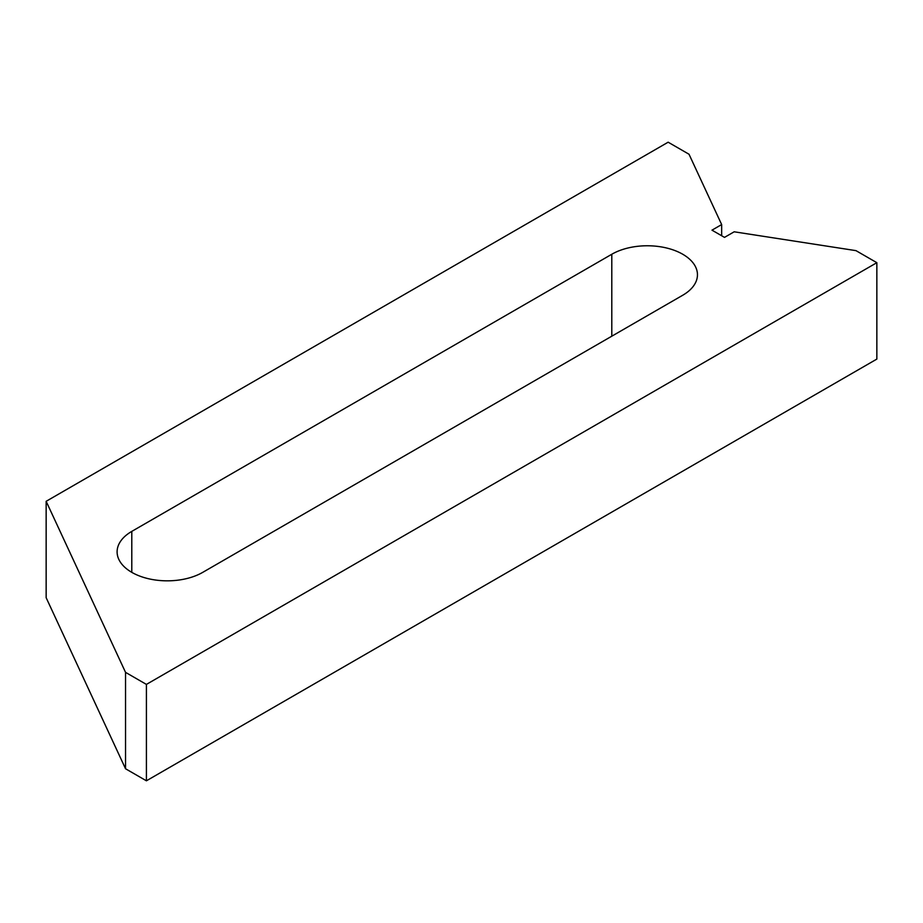 <?xml version="1.0" encoding="UTF-8"?>
<svg xmlns="http://www.w3.org/2000/svg" width="923" height="923" viewBox="0 0 923 923"><rect width="100%" height="100%" fill="white"/><g stroke="black" fill="none" stroke-linecap="round" stroke-linejoin="round"><path stroke-width="1.38" d="M876.85 262.686L855.979 250.641L734.177 231.8L724.497 237.384L711.979 230.162L721.659 224.566L689.02 154.245L668.148 142.2L46.15 501.304L125.54 672.359L125.54 768.755L146.411 780.8L876.85 359.082L876.85 262.686L146.411 684.405L146.411 780.8M682.766 295.222L202.748 572.352A50.177 28.971 180 0 1 148.072 578.629A50.177 28.971 180 0 1 117.106 551.873A50.177 28.971 180 0 1 131.793 531.383L611.799 254.252A50.177 28.971 180 0 1 666.487 247.975A50.177 28.971 180 0 1 697.453 274.742A50.177 28.971 180 0 1 682.766 295.222M46.15 501.304L46.15 597.7L125.54 768.755M125.54 672.359L146.411 684.405M721.659 224.566L721.659 235.746M611.799 254.252L611.799 336.191M131.793 531.383L131.793 572.352"/></g></svg>
